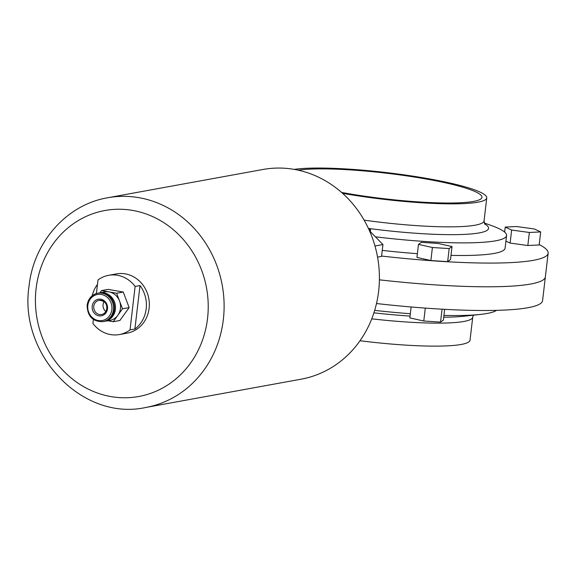 <?xml version="1.0" encoding="UTF-8"?>
<svg xmlns="http://www.w3.org/2000/svg" width="577" height="577" viewBox="0 0 577 577"><rect width="100%" height="100%" fill="white"/><g stroke="black" fill="none" stroke-linecap="round" stroke-linejoin="round"><path stroke-width="0.87" d="M298.309 170.201A97.542 12.809 -173.3 0 1 407.939 176.057A97.542 12.809 -173.3 0 1 481.961 197.327A97.542 12.809 -173.3 0 1 473.529 201.423A97.542 12.809 -173.3 0 1 341.591 192.451M294.212 169.393A102.36 13.437 -173.3 0 1 409.281 175.603A102.36 13.437 -173.3 0 1 486.75 197.889A102.36 13.437 -173.3 0 1 477.9 202.188A102.36 13.437 -173.3 0 1 342.587 193.331M484.218 222.96L491.121 225.434A126.442 16.603 -173.3 0 1 506.577 235.51A126.442 16.603 -173.3 0 1 495.65 240.811A126.442 16.603 -173.3 0 1 375.923 236.873M506.577 235.51L505.099 248.124A126.442 16.603 -173.3 0 1 494.164 253.433A126.442 16.603 -173.3 0 1 450.99 255.366M417.387 253.678A126.442 16.603 -173.3 0 1 382.255 250.396M539.199 244.583A169.789 22.294 -173.3 0 1 548.15 253.188A169.789 22.294 -173.3 0 1 533.473 260.306A169.789 22.294 -173.3 0 1 381.592 256.051M530.689 284.021A169.789 22.294 -173.3 0 1 379.392 279.831A169.789 22.294 6.7 0 0 530.689 284.021A169.789 22.294 6.7 0 0 545.366 276.895A169.789 22.294 -173.3 0 1 530.689 284.021M447.651 261.626L450.493 259.6L452.022 246.559L438.087 243.444L421.318 242.354L418.476 244.388L416.947 257.429L430.882 260.544L447.651 261.626L449.187 248.586L452.022 246.559M505.914 241.143L510.104 243.09L527.832 245.513L539.156 244.965L540.685 231.925L534.28 228.954L516.552 226.53L505.228 227.078L504.637 232.091M418.476 244.388L432.411 247.504L430.882 260.544M432.411 247.504L449.187 248.586M505.228 227.078L511.633 230.05L510.104 243.09M511.633 230.05L529.361 232.473L527.832 245.513M529.361 232.473L540.685 231.925M360.019 340.74A102.36 13.437 6.7 0 0 461.189 344.462A102.36 13.437 6.7 0 0 470.031 340.163L472.736 317.17A102.36 13.437 -173.3 0 1 463.886 321.461A102.36 13.437 -173.3 0 1 371.754 318.836M374.675 310.383A126.442 16.603 6.7 0 0 410.334 313.722M443.937 315.41A126.442 16.603 6.7 0 0 480.677 314.386A126.442 16.603 6.7 0 0 487.111 313.47A126.442 16.603 6.7 0 0 496.487 310.361M376.492 303.531A169.789 22.294 6.7 0 0 527.905 307.729A169.789 22.294 6.7 0 0 542.582 300.61L548.15 253.188M442.069 309.193L440.547 322.096L443.388 320.062L444.651 309.337M440.547 322.096L423.778 321.014L425.292 308.104M423.778 321.014L409.843 317.898L411.127 306.978M369.294 230.324A10.235 1.342 6.7 0 0 369.655 230.273A10.235 1.342 6.7 0 0 370.542 229.841A10.235 1.342 6.7 0 0 368.595 228.802M374.978 245.99L382.94 244.54L381.548 256.397L377.553 257.126M382.94 244.54L369.482 230.75M93.359 319.47L92.897 323.416A30.105 27.429 -100.3 0 0 119.403 334.552A30.105 27.429 -100.3 0 0 130.02 329.914L134.903 329.027A30.105 27.429 -100.3 0 0 146.19 308.818A30.105 27.429 -100.3 0 0 140.009 285.557L135.126 286.444A30.105 27.429 -100.3 0 0 108.613 275.316A30.105 27.429 -100.3 0 0 98.003 279.953L96.402 293.527M119.403 334.552L127.214 333.131A30.105 27.429 -100.3 0 0 149.118 308.284A30.105 27.429 -100.3 0 0 116.431 273.895L108.613 275.316M97.47 284.439A30.105 27.429 -100.3 0 0 92.212 295.749M378.627 291.248A106.572 97.095 -100.3 0 0 262.903 169.494L107.61 197.774A106.572 97.095 79.7 0 1 223.335 319.528A106.572 97.095 79.7 0 1 145.801 407.47L301.093 379.19A106.572 97.095 -100.3 0 0 378.627 291.248M99.215 292.95A14.454 13.163 79.7 0 1 99.698 292.849A14.454 13.163 79.7 0 1 115.393 309.359A14.454 13.163 79.7 0 1 104.877 321.281A14.454 13.163 79.7 0 1 104.387 321.36M99.698 292.849L104.776 291.926A14.454 13.163 79.7 0 1 109.053 291.919A14.454 13.163 79.7 0 1 119.554 301.028A14.454 13.163 79.7 0 1 120.47 308.435A14.454 13.163 79.7 0 1 117.874 315.251A14.454 13.163 79.7 0 1 109.955 320.358L104.877 321.281M87.235 305.132A14.454 13.163 79.7 0 1 97.744 293.21L98.725 293.029A14.454 13.163 79.7 0 1 114.412 309.539A14.454 13.163 79.7 0 1 103.903 321.461L102.922 321.641A14.454 13.163 79.7 0 0 113.438 309.719A14.454 13.163 79.7 0 0 97.744 293.21C91.757 294.674 88.216 298.662 87.127 305.183C87.401 316.261 92.666 321.742 102.922 321.641M105.829 311.501A7.227 6.585 79.7 0 1 103.059 304.591A7.227 6.585 79.7 0 1 104.04 301.67M107.834 320.747L113.243 321.699L122.497 308.803L116.619 293.246L101.487 290.584L99.886 292.82M101.487 290.584L108.13 289.38L123.254 292.041L129.14 307.599L119.886 320.487L113.243 321.699M129.14 307.599L122.497 308.803M123.254 292.041L116.619 293.246M134.903 329.027L140.009 285.557M130.02 329.914L135.126 286.444M364.116 220.147A102.36 13.437 6.7 0 0 475.196 225.181A102.36 13.437 6.7 0 0 484.045 220.89L484.918 224.323M484.593 223.862A107.711 14.144 -173.3 0 1 479.249 232.906A107.711 14.144 -173.3 0 1 368.422 228.427M373.91 312.828A107.711 14.144 6.7 0 0 410.059 316.059M443.727 317.199A107.711 14.144 6.7 0 0 464.067 316.225L480.677 314.386M207.532 318.504A94.527 86.124 -100.3 0 0 132.753 210.439A94.527 86.124 -100.3 0 0 36.113 288.514A94.527 86.124 -100.3 0 0 110.892 396.579A94.527 86.124 -100.3 0 0 207.532 318.504M92.205 306.178A8.431 7.681 79.7 0 1 100.824 299.211A8.431 7.681 79.7 0 1 107.488 308.846A8.431 7.681 79.7 0 1 98.869 315.814A8.431 7.681 79.7 0 1 92.205 306.178M106.889 308.572A7.227 6.585 -100.3 0 0 99.042 300.314A7.227 6.585 -100.3 0 0 93.784 306.279A7.227 6.585 -100.3 0 0 101.631 314.53A7.227 6.585 -100.3 0 0 106.875 308.695M111.859 309.611A13.249 12.067 -100.3 0 0 101.379 294.472A13.249 12.067 -100.3 0 0 87.834 305.413A13.249 12.067 -100.3 0 0 98.314 320.552A13.249 12.067 -100.3 0 0 111.859 309.611M486.75 197.889L484.045 220.89M472.736 317.17L473.378 315.193M370.542 229.841L370.347 231.528M107.61 197.774C66.651 204.59 33.56 242.268 29.03 286.221C18.5 354.336 82.244 421.578 145.801 407.47M99.042 300.314C104.56 300.732 107.142 303.502 106.781 308.623C106.211 311.89 104.495 313.859 101.631 314.53"/></g></svg>
